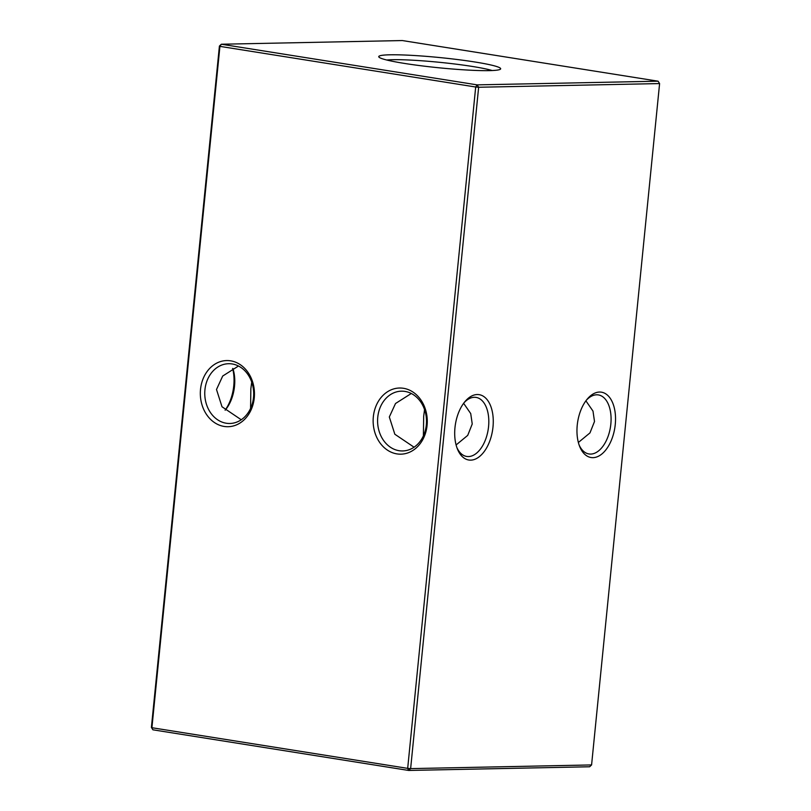 <?xml version="1.0" encoding="UTF-8"?>
<svg xmlns="http://www.w3.org/2000/svg" width="811" height="811" viewBox="0 0 811 811"><rect width="100%" height="100%" fill="white"/><g stroke="black" fill="none" stroke-linecap="round" stroke-linejoin="round"><path stroke-width="1.22" d="M592.973 457.657A33.079 18.815 -81 0 1 579.652 446.415A33.079 18.815 -81 0 1 587.154 399.205A33.079 18.815 -81 0 1 599.522 392.048A33.079 18.815 -81 0 1 615.265 424.467A33.079 18.815 -81 0 1 592.973 457.657M579.166 445.107A29.885 17.001 99 0 0 588.968 453.957A29.885 17.001 99 0 0 590.702 454.079A29.885 17.001 99 0 0 610.663 425.603A29.885 17.001 99 0 0 598.346 394.916A29.885 17.001 99 0 0 596.612 394.805A29.885 17.001 99 0 0 586.282 400.299M470.704 460.141A33.079 18.815 -81 0 1 457.384 448.899A33.079 18.815 -81 0 1 464.885 401.688A33.079 18.815 -81 0 1 477.253 394.531A33.079 18.815 -81 0 1 492.997 426.951A33.079 18.815 -81 0 1 470.704 460.141M456.897 447.591A29.885 17.001 99 0 0 466.7 456.451A29.885 17.001 99 0 0 468.434 456.563A29.885 17.001 99 0 0 488.394 428.086A29.885 17.001 99 0 0 476.077 397.41A29.885 17.001 99 0 0 474.344 397.289A29.885 17.001 99 0 0 464.014 402.783M200.52 389.361A33.079 27.067 88.8 0 1 230.669 360.834A33.079 27.067 88.8 0 1 254.269 397.907A33.079 27.067 88.8 0 1 224.12 426.434A33.079 27.067 88.8 0 1 200.52 389.361M253.508 397.461A29.885 24.462 -91.2 0 0 228.621 363.713A29.885 24.462 -91.2 0 0 204.94 389.736A29.885 24.462 -91.2 0 0 229.827 423.484A29.885 24.462 -91.2 0 0 253.508 397.461M373.334 416.824A33.079 27.067 88.8 0 1 403.483 388.297A33.079 27.067 88.8 0 1 427.083 425.37A33.079 27.067 88.8 0 1 396.934 453.896A33.079 27.067 88.8 0 1 373.334 416.824M426.322 424.913A29.885 24.462 -91.2 0 0 401.435 391.176A29.885 24.462 -91.2 0 0 377.764 417.199A29.885 24.462 -91.2 0 0 402.651 450.946A29.885 24.462 -91.2 0 0 426.322 424.913M411.299 393.487L395.525 403.503L389.321 416.966L394.825 434.23L414.066 447.206M238.475 366.025L222.701 376.04L216.496 389.503L222.001 406.767L241.242 419.753M463.628 403.31L470.725 413.58L472.235 423.981L467.714 435.385L456.096 444.965M423.393 435.852L423.677 416.266L424.548 409.565M585.897 400.827L592.993 411.096L594.504 421.497L589.972 432.902L578.365 442.471M250.579 408.399L250.852 388.804L251.724 382.103M389.939 54.803A61.271 5.13 5.7 0 0 378.869 57.013A61.271 5.13 5.7 0 0 423.129 66.026A61.271 5.13 5.7 0 0 489.489 70.618A61.271 5.13 5.7 0 0 500.478 69.148A61.271 5.13 5.7 0 0 460.536 59.933A61.271 5.13 5.7 0 0 389.939 54.803M492.186 70.537A57.409 4.805 5.7 0 0 445.807 62.964A57.409 4.805 5.7 0 0 392.636 59.7A57.409 4.805 5.7 0 0 386.735 60.004M591.584 764.935L659.596 83.574L478.642 87.253L410.63 768.615L591.584 764.935L589.648 766.77L408.693 770.45L152.924 729.809L151.404 727.426L219.416 46.065L219.923 46.369L151.91 727.72L407.68 768.362L475.692 87.01L219.923 46.369L221.352 44.23L477.121 84.871L658.076 81.191L402.307 40.55L221.352 44.23L219.416 46.065M225.103 410.173A33.079 18.815 99 0 0 232.635 368.529M232.838 368.417A29.885 17.001 -81 0 1 225.559 409.727A29.885 17.001 -81 0 1 225.144 410.224M152.924 729.809L151.404 727.426M407.68 768.362L408.693 770.45L410.63 768.615L407.68 768.362M475.692 87.01L478.642 87.253L477.121 84.871L475.692 87.01M658.076 81.191L659.596 83.574"/></g></svg>
